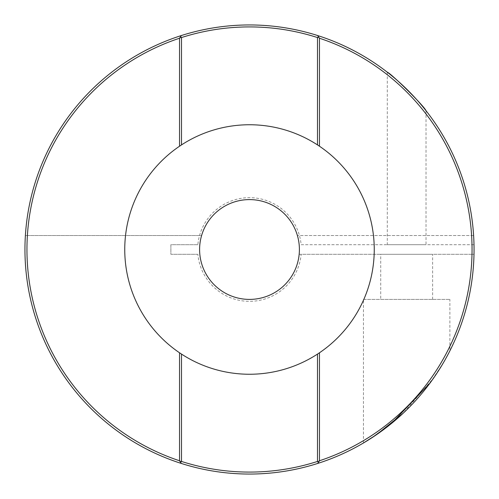 <?xml version="1.0" encoding="UTF-8"?>
<svg xmlns="http://www.w3.org/2000/svg" width="499" height="499" viewBox="0 0 499 499"><rect width="100%" height="100%" fill="white"/><g stroke="black" fill="none" stroke-linecap="round" stroke-linejoin="round"><path stroke-width="0.37" stroke-dasharray="2.5 1.87" d="M426.027 110.716L426.027 244.71L387.305 244.71L426.027 244.71M387.305 72.205L387.305 244.71M380.718 299.4L432.614 299.4L380.718 299.4L380.718 254.29L432.614 254.29L380.718 254.29M432.614 299.4L432.614 254.29M363.453 442.987L363.453 299.4L449.88 299.4L363.453 299.4M430.038 383.02L443.255 363.004L449.88 350.847L449.88 299.4M474 244.71L301.14 244.71A51.865 51.865 0 0 0 197.86 244.71L170.889 244.71L170.889 254.29L197.86 254.29A51.865 51.865 0 0 0 301.14 254.29L299.169 254.29A49.9 49.9 0 0 1 199.831 254.29A49.9 49.9 0 0 0 299.169 254.29L474 254.29A224.55 224.55 0 0 1 247.105 474.038A224.55 224.55 0 0 1 24.95 249.5A224.55 224.55 0 0 0 247.105 474.038A224.55 224.55 0 0 0 474 254.29L472.035 254.29A222.585 222.585 0 0 1 247.105 472.073A222.585 222.585 0 0 1 26.915 249.5A222.585 222.585 0 0 1 247.105 26.927A222.585 222.585 0 0 1 472.035 244.71L474 244.71A224.55 224.55 0 0 0 247.105 24.962A224.55 224.55 0 0 0 24.95 249.5A224.55 224.55 0 0 1 25.387 235.528L201.596 235.528A49.9 49.9 0 0 0 199.831 244.71A49.9 49.9 0 0 1 299.169 244.71A49.9 49.9 0 0 0 297.404 235.528L473.613 235.528A224.55 224.55 0 0 1 249.5 474.05A224.55 224.55 0 0 1 25.387 235.528L201.596 235.528A49.9 49.9 0 0 0 249.5 299.4A49.9 49.9 0 0 0 297.404 235.528L473.613 235.528M374.25 249.5A124.75 124.75 0 0 0 249.5 124.75A124.75 124.75 0 0 0 124.75 249.5A124.75 124.75 0 0 0 249.5 374.25A124.75 124.75 0 0 0 374.25 249.5M317.582 463.477A224.55 224.55 0 0 1 181.405 463.477A224.55 224.55 0 0 0 317.582 463.477L319.46 460.901L319.46 352.787M181.418 35.523A224.55 224.55 0 0 1 317.595 35.523A224.55 224.55 0 0 0 181.418 35.523L179.54 38.099L179.54 146.213M319.46 146.213L319.46 38.23A222.554 222.554 0 0 0 179.54 38.23M472.035 254.29L301.14 254.29M301.14 244.71L472.035 244.71M319.46 38.23L317.595 35.523M179.54 352.787L179.54 460.889L181.405 463.477M179.54 460.77A222.554 222.554 0 0 0 319.46 460.77M449.88 350.847L444.565 360.727L433.718 377.893L403.105 413.297M197.86 244.71L170.889 244.71L170.889 254.29L197.86 254.29"/><path stroke-width="0.75" d="M426.027 110.716C424.456 106.256 390.661 72.979 387.305 72.205C390.686 73.004 424.424 106.231 426.027 110.716M403.105 413.297L376.839 434.454L363.453 442.987L372.16 437.592L391.678 423.302L430.038 383.02M319.46 352.787A124.75 124.75 0 0 0 319.46 146.213L317.495 144.91A124.75 124.75 0 0 0 181.505 144.91L179.54 146.213A124.75 124.75 0 0 0 179.54 352.787L181.505 354.09A124.75 124.75 0 0 0 317.495 354.09L319.46 352.787L319.46 460.901L318.518 462.193L317.495 461.444L317.495 354.09M299.4 249.5A49.9 49.9 0 0 0 249.5 199.6A49.9 49.9 0 0 0 199.6 249.5A49.9 49.9 0 0 0 249.5 299.4A49.9 49.9 0 0 0 299.4 249.5M474.05 249.5A224.55 224.55 0 0 1 181.405 463.477A224.55 224.55 0 0 1 181.418 35.523A224.55 224.55 0 0 1 474.05 249.5M473.613 235.528A224.55 224.55 0 0 1 474 244.71M319.46 460.77A222.554 222.554 0 0 0 319.46 38.23M179.54 38.23A222.554 222.554 0 0 0 179.54 460.77M181.505 354.09L181.505 461.444A222.585 222.585 0 0 0 317.495 461.444M317.495 144.91L317.495 37.556L318.518 36.807L319.46 38.111L319.46 146.213M179.54 146.213L179.54 38.099L180.482 36.807L181.505 37.556L181.505 144.91M181.505 461.444L180.482 462.193L179.54 460.889L179.54 352.787M317.495 37.556A222.585 222.585 0 0 0 181.505 37.556M317.582 463.477L318.518 462.193M180.482 462.193L181.405 463.477M318.518 36.807L317.595 35.523M181.418 35.523L180.482 36.807"/></g></svg>

